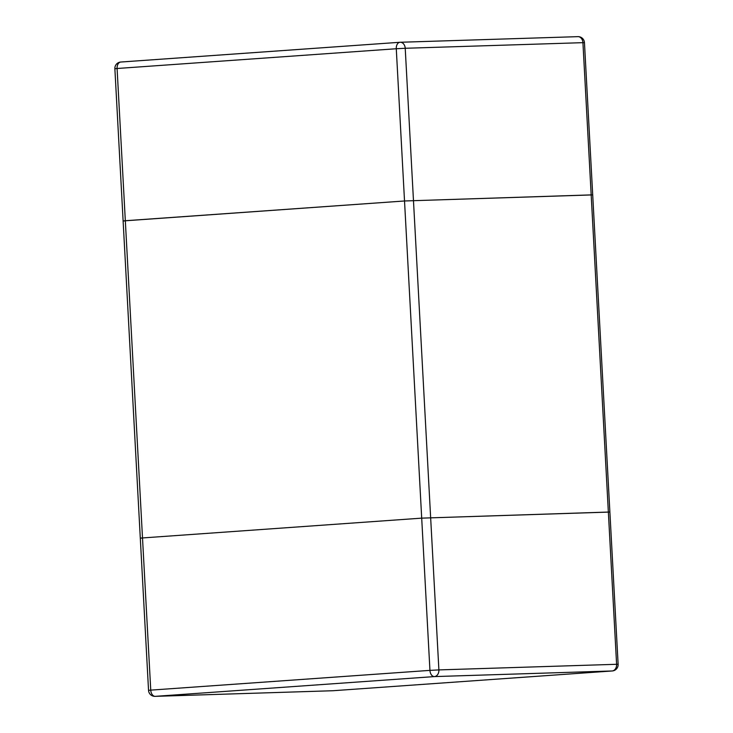 <?xml version="1.0" encoding="UTF-8"?>
<svg xmlns="http://www.w3.org/2000/svg" width="733" height="733" viewBox="0 0 733 733"><rect width="100%" height="100%" fill="white"/><g stroke="black" fill="none" stroke-linecap="round" stroke-linejoin="round"><path stroke-width="1.1" d="M608.353 512.055L421.695 518.139L140.296 538.104L421.695 518.139L609.883 512.055L608.353 512.055L591.174 194.896L592.704 194.896L404.524 200.979L591.174 194.896L582.927 42.661L584.458 42.661A6.35 6.35 0 0 0 577.916 36.65A6.35 4.829 88.2 0 1 582.927 42.661L405.221 48.277L438.893 669.907L429.941 670.374A6.35 4.132 86 0 0 434.422 676.586A6.35 4.829 -91.8 0 0 438.893 669.907L616.6 664.29L608.353 512.055M400.355 42.257L577.769 36.659A6.35 4.829 88.2 0 1 577.916 36.65L400.209 42.267A6.35 6.35 0 0 0 399.961 42.276L120.771 62.03A6.35 6.35 0 0 0 114.87 68.71L117.088 68.499L125.325 220.734L404.524 200.979L123.117 220.945L125.325 220.734L150.751 690.129L148.542 690.339A6.35 6.35 0 0 0 155.084 696.35A6.35 4.829 -91.8 0 0 155.231 696.341L332.938 690.733L612.128 670.97A6.35 4.132 86 0 0 612.229 670.97A6.35 6.35 0 0 0 618.13 664.29L616.6 664.29A6.35 4.829 88.2 0 1 612.128 670.97L434.422 676.586L155.231 696.341A6.35 4.132 -94 0 1 150.751 690.129L429.941 670.374L396.278 48.745L405.221 48.277A6.35 4.829 -91.8 0 0 400.209 42.267A6.35 4.829 -91.8 0 0 400.062 42.267A6.35 4.132 86 0 0 399.961 42.276A6.35 4.132 86 0 0 396.278 48.745L117.088 68.499A6.35 4.132 -94 0 1 120.771 62.03A6.35 4.132 -94 0 1 120.872 62.03L399.861 42.285M124.647 220.945L123.117 220.945L114.87 68.71M141.826 538.104L140.296 538.104L148.542 690.339M333.139 690.715A6.35 4.132 -94 0 1 333.039 690.724A6.35 4.132 -94 0 1 332.938 690.733A6.35 4.829 88.2 0 1 332.791 690.733A6.35 4.829 88.2 0 1 332.645 690.743M155.084 696.35L332.791 690.733A6.35 6.35 0 0 0 333.039 690.724L612.229 670.97M584.458 42.661L618.13 664.29M123.117 220.945L140.296 538.104"/></g></svg>
